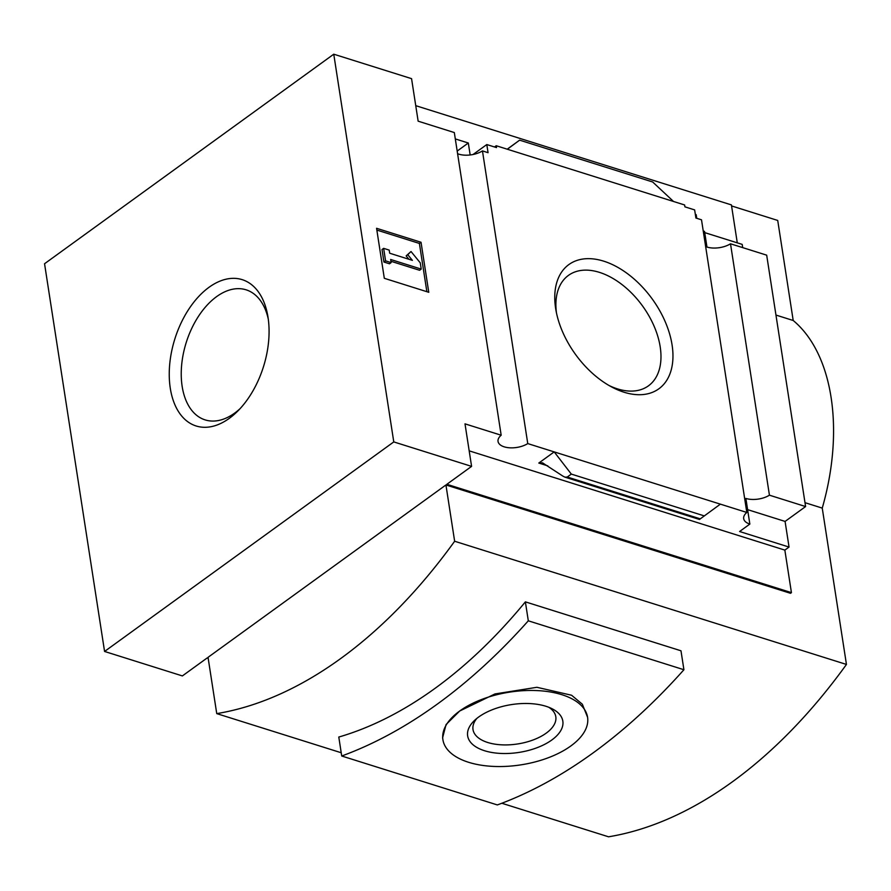 <?xml version="1.0" encoding="UTF-8"?>
<svg xmlns="http://www.w3.org/2000/svg" width="891" height="891" viewBox="0 0 891 891"><rect width="100%" height="100%" fill="white"/><g stroke="black" fill="none" stroke-linecap="round" stroke-linejoin="round"><path stroke-width="1.34" d="M455.301 138.918L468.31 143.006L457.183 151.069M393.777 441.914L104.57 651.455L44.55 263.736L333.757 54.195L393.777 441.914L471.584 466.372L465.002 423.849L501.176 435.22A17.564 8.832 171.2 0 0 498.036 441.413A17.564 8.832 171.2 0 0 509.396 447.783A17.564 8.832 171.2 0 0 527.762 443.584L482.454 150.913A17.564 8.832 -8.8 0 1 457.595 153.709M482.454 150.913L488.056 152.684L486.798 144.554L473.065 154.499M486.798 144.554L496.521 147.605L496.231 145.734L494.516 146.982M468.31 143.006L470.17 154.967M695.348 214.397L696.172 214.653L695.459 215.165M696.172 214.653L696.74 218.295M673.518 201.477L507.347 149.231L519.62 140.154L652.669 181.987L673.518 201.477L684.633 204.975L684.923 206.846L694.646 209.908L695.904 218.039L701.507 219.799L746.814 512.459A17.564 8.832 171.2 0 0 743.684 518.651A17.564 8.832 171.2 0 0 749.843 524.075L745.878 498.437A17.564 8.832 171.2 0 0 769.434 495.184L730.509 243.789A17.564 8.832 -8.8 0 1 706.964 247.041L704.536 231.415A17.564 8.832 -8.8 0 1 703.233 230.936M507.347 149.231L496.231 145.734M704.725 232.618L742.192 244.39L742.693 247.62M603.719 261.163A76.693 47.323 -125.9 0 1 672.828 351.711A76.693 47.323 -125.9 0 1 611.738 387.006A76.693 47.323 -125.9 0 1 555.884 309.912A76.693 47.323 -125.9 0 1 603.719 261.163M527.762 443.584L746.814 512.459M737.28 242.853L731.411 204.908L415.741 105.661M501.176 435.22L454.321 132.559L418.146 121.176L411.564 78.653L333.757 54.195M104.57 651.455L182.377 675.924L207.102 658.003L208.193 658.349M731.567 205.932L777.72 220.445L793.202 320.493A183 110.796 107.5 0 1 822.248 508.104L846.45 664.441A494.282 299.276 107.5 0 1 608.553 836.805L501.822 803.248M471.584 466.372L446.859 484.292L791.431 592.626L790.495 593.306L445.934 484.96L208.037 657.335L216.747 713.613L341.22 752.75M769.434 495.184L805.598 506.556L766.683 255.16L730.509 243.789M791.431 592.626L784.848 550.103L789.047 547.063L785.082 521.424L805.598 506.556M789.047 547.063L739.586 531.515L749.843 524.075M554.202 451.893L538.81 463.053L542.53 462.841L563.034 476.206L564.939 477.153L567.266 477.019L571.32 474.09L554.202 451.893M784.848 550.103L469.189 450.846M519.62 140.154L507.235 149.187M720.373 504.15L699.48 519.453L564.939 477.153M704.369 515.922L571.32 474.09M376.57 228.285L421.031 242.263L428.771 292.293L384.311 278.304L376.57 228.285M775.961 315.069L793.202 320.493M805.007 502.68L822.248 508.104M445.934 484.96L454.644 541.249L846.45 664.441M525.378 601.859A494.282 299.276 107.5 0 1 338.792 737.046L341.721 756.002A594.754 360.098 107.5 0 0 528.307 620.804L525.378 601.859L680.98 650.786L683.92 669.731L528.307 620.804M454.644 541.249A494.282 299.276 107.5 0 1 216.747 713.613M268.035 317.408A76.693 46.432 107.5 0 1 237.93 410.907A76.693 46.432 107.5 0 1 171.985 396.317A76.693 46.432 107.5 0 1 205.364 290.154A76.693 46.432 107.5 0 1 267.801 315.937A76.693 46.432 107.5 0 1 268.035 317.408M556.463 312.908A68.195 42.077 -125.9 0 1 568.436 275.397A68.195 42.077 -125.9 0 1 599.42 272.356A68.195 42.077 -125.9 0 1 654.072 326.139A68.195 42.077 -125.9 0 1 648.448 385.836A68.195 42.077 -125.9 0 1 609.076 385.525M421.031 242.263L419.394 243.443L376.848 230.067M426.867 291.691L419.394 243.443M421.22 269.093L390.648 259.481L391.138 262.611L385.58 260.863L383.642 248.355L389.2 250.104L389.69 253.222L412.388 260.361L407.777 254.703L411.018 251.518L420.251 262.834L421.22 269.093L419.583 270.274L390.926 261.263M411.018 251.518L406.14 255.895L408.902 259.27M391.138 262.611L389.501 263.792L383.943 262.043L385.58 260.863M383.642 248.355L382.016 249.536L383.943 262.043M407.777 254.703L406.14 255.895M785.082 521.424L747.616 509.641M442.905 739.697L442.604 737.804L446.057 724.572L459.667 711.029L494.95 693.944L536.905 687.295L571.599 695.247L582.346 704.224L587.581 717.3A73.196 36.798 171.2 0 0 537.396 690.603A73.196 36.798 171.2 0 0 459.667 711.029A73.196 36.798 171.2 0 0 442.905 739.697A73.196 36.798 171.2 0 0 493.079 766.394A73.196 36.798 171.2 0 0 570.819 745.979A73.196 36.798 171.2 0 0 587.581 717.3M683.92 669.731A594.754 360.098 107.5 0 1 497.334 804.929L341.721 756.002M484.548 750.734A48.159 24.202 171.2 0 0 548.99 741.891A48.159 24.202 171.2 0 0 551.796 708.601A48.159 24.202 171.2 0 0 474.368 720.585A48.159 24.202 171.2 0 0 484.548 750.734M476.874 718.38A41.888 21.061 171.2 0 0 473.01 729.551A41.888 21.061 171.2 0 0 487.722 742.493A41.888 21.061 171.2 0 0 533.408 739.853A41.888 21.061 171.2 0 0 555.806 716.743A41.888 21.061 171.2 0 0 548.745 707.254M240.169 408.568A68.195 41.287 107.5 0 1 205.175 419.906A68.195 41.287 107.5 0 1 186.241 342.467A68.195 41.287 107.5 0 1 246.072 289.809A68.195 41.287 107.5 0 1 268.291 319.134M547.809 465.882L538.81 463.053M700.315 518.863L567.266 477.019"/></g></svg>
